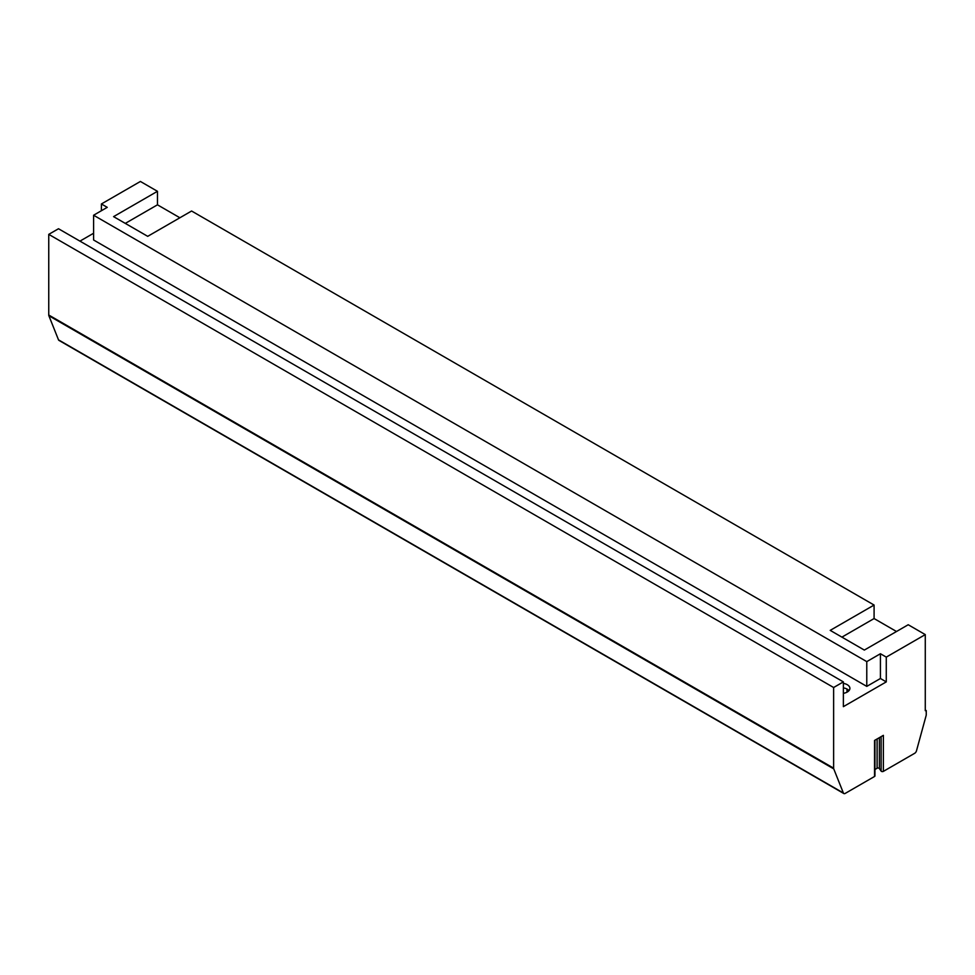 <?xml version="1.0" encoding="UTF-8"?>
<svg xmlns="http://www.w3.org/2000/svg" width="975" height="975" viewBox="0 0 975 975"><rect width="100%" height="100%" fill="white"/><g stroke="black" fill="none" stroke-linecap="round" stroke-linejoin="round"><path stroke-width="1.46" d="M925.275 710.032L926.25 710.592L925.275 710.702L925.275 634.603L908.213 624.743L864.338 650.081L830.213 630.374L874.088 605.048L191.587 211.014L147.713 236.34L113.588 216.633L157.462 191.307L140.4 181.46L101.4 203.97L101.4 210.734M79.95 241.13L93.6 233.244M925.275 634.603L886.275 657.113L886.275 681.891L843.375 706.656L843.375 681.891L58.5 228.747L48.75 234.366L48.75 315.023A2.754 1.597 120 0 0 48.872 315.742L58.512 339.861A2.754 1.597 120 0 0 58.963 340.397L843.838 793.54A2.754 1.597 120 0 0 845.215 793.406L874.551 776.478A1.377 0.792 0 0 0 874.953 775.905L874.953 740.208M874.953 769.482L877.11 768.239A1.377 0.792 0 0 1 879.365 768.507L881.12 771.103A1.377 0.792 0 0 0 883.374 771.371L914.66 753.309A2.754 1.597 120 0 0 916.488 750.799L926.128 715.553A2.754 1.597 120 0 0 926.25 714.687L926.25 710.592M866.775 686.388L866.775 661.623L93.6 215.231L93.6 239.996L866.775 686.388L880.425 678.503L886.275 681.891M843.375 693.335A8.958 5.18 0 0 0 847.275 692.018A8.958 5.18 0 0 0 849.895 688.362A8.958 5.18 0 0 0 843.375 683.378M849.006 690.605A8.958 5.18 0 0 0 843.375 687.887M846.995 692.165L846.995 689.057M866.775 661.623L880.425 653.737L880.425 678.503M93.6 215.231L107.25 207.346L101.4 203.97M886.275 657.113L880.425 653.737M874.088 605.048L874.088 618.552L896.513 631.507M179.887 217.766L157.462 204.823L125.287 223.397M157.462 191.307L157.462 204.823M874.088 618.552L841.912 637.138M883.374 771.371L883.374 735.345L874.551 740.439L874.551 776.478M843.375 681.891L833.625 687.509L833.625 768.166A2.754 1.597 120 0 0 833.747 768.885L843.387 793.004A2.754 1.597 120 0 0 843.838 793.54M48.75 234.366L833.625 687.509M881.12 771.103L881.12 736.649M879.365 768.507L879.365 737.661M877.11 768.239L877.11 738.965M58.512 339.861L843.387 793.004M48.872 315.742L833.747 768.885M48.75 315.023L833.625 768.166"/></g></svg>
